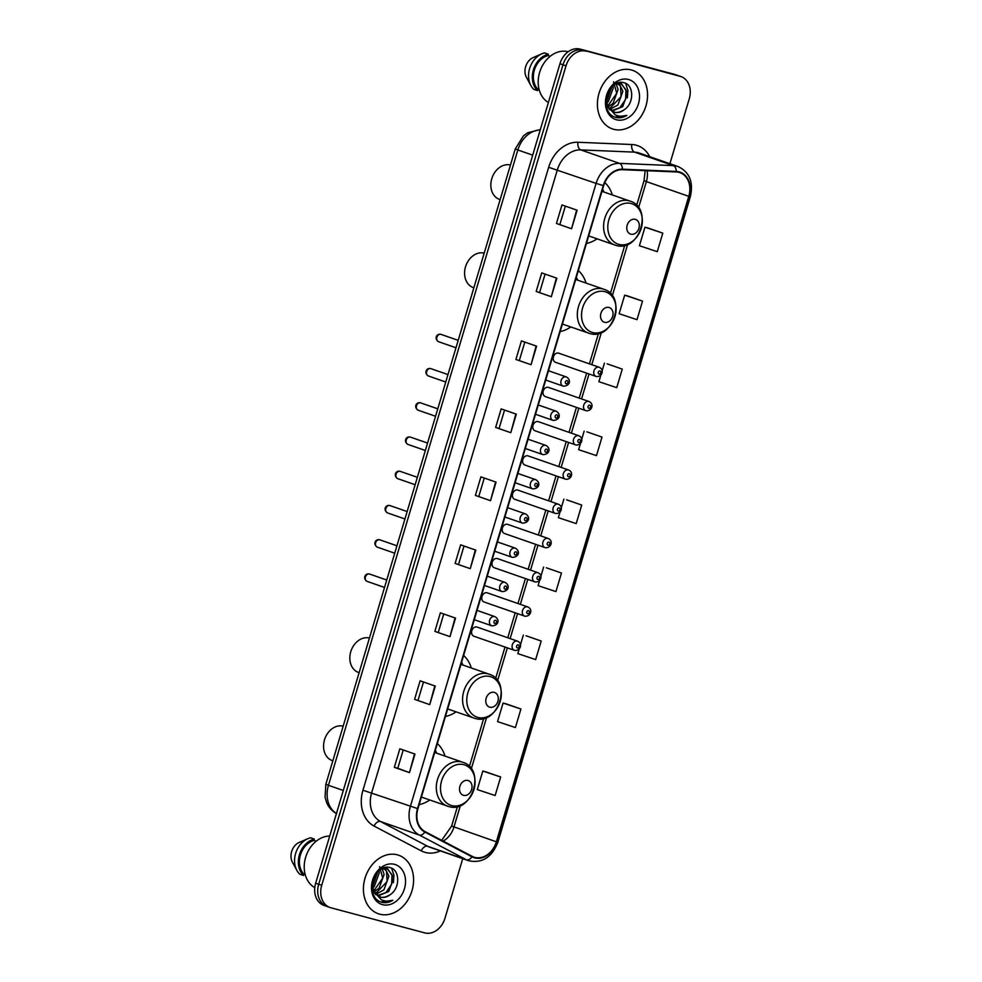 <?xml version="1.0" encoding="UTF-8"?>
<svg xmlns="http://www.w3.org/2000/svg" width="982" height="982" viewBox="0 0 982 982"><rect width="100%" height="100%" fill="white"/><g stroke="black" fill="none" stroke-linecap="round" stroke-linejoin="round"><path stroke-width="1.47" d="M586.045 410.722A4.836 3.793 -70.8 0 1 585.837 410.66A4.836 3.793 -70.8 0 1 583.799 404.965A4.836 3.793 -70.8 0 1 588.807 401.454A4.836 3.793 -70.8 0 1 589.016 401.515L548.521 387.424A4.836 3.793 109.2 0 0 548.312 387.35A4.836 3.793 109.2 0 0 543.292 390.873A4.836 3.793 109.2 0 0 545.329 396.556A4.836 3.793 109.2 0 0 545.538 396.63M575.845 444.956A4.836 3.793 -70.8 0 1 575.636 444.895A4.836 3.793 -70.8 0 1 573.598 439.212A4.836 3.793 -70.8 0 1 578.607 435.689A4.836 3.793 -70.8 0 1 578.815 435.75L538.308 421.659A4.836 3.793 109.2 0 0 538.099 421.597A4.836 3.793 109.2 0 0 533.091 425.108A4.836 3.793 109.2 0 0 535.129 430.803A4.836 3.793 109.2 0 0 535.337 430.865M565.632 479.191A4.836 3.793 -70.8 0 1 565.423 479.13A4.836 3.793 -70.8 0 1 563.386 473.447A4.836 3.793 -70.8 0 1 568.394 469.924A4.836 3.793 -70.8 0 1 568.603 469.985L528.095 455.893A4.836 3.793 109.2 0 0 527.886 455.832A4.836 3.793 109.2 0 0 522.878 459.355A4.836 3.793 109.2 0 0 524.916 465.038A4.836 3.793 109.2 0 0 525.125 465.1M555.431 513.439A4.836 3.793 -70.8 0 1 555.223 513.365A4.836 3.793 -70.8 0 1 553.185 507.682A4.836 3.793 -70.8 0 1 558.193 504.159A4.836 3.793 -70.8 0 1 558.402 504.232L517.895 490.128A4.836 3.793 109.2 0 0 517.686 490.067A4.836 3.793 109.2 0 0 512.678 493.59A4.836 3.793 109.2 0 0 514.715 499.273A4.836 3.793 109.2 0 0 514.924 499.335M596.258 376.487A4.836 3.793 -70.8 0 1 596.049 376.413A4.836 3.793 -70.8 0 1 594.012 370.73A4.836 3.793 -70.8 0 1 599.02 367.207A4.836 3.793 -70.8 0 1 599.229 367.28L558.721 353.176A4.836 3.793 109.2 0 0 558.513 353.115A4.836 3.793 109.2 0 0 553.504 356.638A4.836 3.793 109.2 0 0 555.542 362.321A4.836 3.793 109.2 0 0 555.751 362.383M545.219 547.674A4.836 3.793 -70.8 0 1 545.01 547.612A4.836 3.793 -70.8 0 1 542.972 541.917A4.836 3.793 -70.8 0 1 547.981 538.406A4.836 3.793 -70.8 0 1 548.189 538.467L507.682 524.376A4.836 3.793 109.2 0 0 507.473 524.302A4.836 3.793 109.2 0 0 502.465 527.825A4.836 3.793 109.2 0 0 504.502 533.508A4.836 3.793 109.2 0 0 504.711 533.582M535.018 581.909A4.836 3.793 -70.8 0 1 534.809 581.847A4.836 3.793 -70.8 0 1 532.772 576.164A4.836 3.793 -70.8 0 1 537.78 572.641A4.836 3.793 -70.8 0 1 537.989 572.702L497.481 558.611A4.836 3.793 109.2 0 0 497.273 558.549A4.836 3.793 109.2 0 0 492.264 562.06A4.836 3.793 109.2 0 0 494.302 567.756A4.836 3.793 109.2 0 0 494.511 567.817M524.805 616.144A4.836 3.793 -70.8 0 1 524.597 616.082A4.836 3.793 -70.8 0 1 522.559 610.399A4.836 3.793 -70.8 0 1 527.567 606.876A4.836 3.793 -70.8 0 1 527.776 606.937L487.268 592.846A4.836 3.793 109.2 0 0 487.06 592.784A4.836 3.793 109.2 0 0 482.052 596.307A4.836 3.793 109.2 0 0 484.089 601.991A4.836 3.793 109.2 0 0 484.298 602.052M514.605 650.391A4.836 3.793 -70.8 0 1 514.396 650.317A4.836 3.793 -70.8 0 1 512.358 644.634A4.836 3.793 -70.8 0 1 517.367 641.111A4.836 3.793 -70.8 0 1 517.575 641.185L477.068 627.081A4.836 3.793 109.2 0 0 476.859 627.019A4.836 3.793 109.2 0 0 471.851 630.542A4.836 3.793 109.2 0 0 473.889 636.226A4.836 3.793 109.2 0 0 474.097 636.287M560.157 331.585A34.198 26.809 109.2 0 0 570.775 326.957M586.045 283.074A34.198 26.809 109.2 0 0 578.349 270.553M445.423 716.479A34.198 26.809 109.2 0 0 456.041 711.852M471.311 667.969A34.198 26.809 109.2 0 0 463.614 655.46M419.142 804.614A34.198 26.809 109.2 0 0 429.76 799.986M445.03 756.103A34.198 26.809 109.2 0 0 437.334 743.583M586.438 243.45A34.198 26.809 109.2 0 0 597.056 238.822M612.326 194.952A34.198 26.809 109.2 0 0 604.802 182.578M669.908 163.699L689.266 98.801A19.358 15.172 109.2 0 0 680.956 76.584L674.892 74.485A19.358 15.172 109.2 0 0 674.057 74.227L580.166 49.1A19.358 15.172 109.2 0 0 559.961 63.72L315.664 883.199A19.358 15.172 109.2 0 0 323.974 905.416L327.006 906.472A19.358 15.172 109.2 0 0 327.841 906.717M680.956 76.584A19.358 15.172 109.2 0 0 680.121 76.326L583.198 50.156A19.358 15.172 109.2 0 0 562.993 64.763L318.696 884.254A19.358 15.172 109.2 0 0 327.006 906.472A19.358 15.172 109.2 0 1 318.696 884.254L562.993 64.763A19.358 15.172 109.2 0 1 583.198 50.156L677.089 75.283L580.166 49.1M677.924 75.528A19.358 15.172 109.2 0 0 677.089 75.283A19.358 15.172 109.2 0 1 677.924 75.528M631.328 69.955A30.97 24.28 109.2 0 0 599.278 92.48A30.97 24.28 109.2 0 0 612.302 128.863A30.97 24.28 109.2 0 0 613.64 129.28A30.97 24.28 109.2 0 0 645.69 106.743A30.97 24.28 109.2 0 0 632.666 70.36A30.97 24.28 109.2 0 0 631.328 69.955A30.97 24.28 109.2 0 0 599.278 92.48A30.97 24.28 109.2 0 0 612.302 128.863A30.97 24.28 109.2 0 0 613.64 129.28A30.97 24.28 109.2 0 0 645.69 106.743A30.97 24.28 109.2 0 0 632.666 70.36A30.97 24.28 109.2 0 0 631.328 69.955M397.342 854.831A30.97 24.28 109.2 0 0 365.292 877.356A30.97 24.28 109.2 0 0 378.315 913.751A30.97 24.28 109.2 0 0 379.653 914.156A30.97 24.28 109.2 0 0 411.716 891.631A30.97 24.28 109.2 0 0 398.68 855.236A30.97 24.28 109.2 0 0 397.342 854.831A30.97 24.28 109.2 0 0 365.292 877.356A30.97 24.28 109.2 0 0 378.315 913.751A30.97 24.28 109.2 0 0 379.653 914.156A30.97 24.28 109.2 0 0 411.716 891.631A30.97 24.28 109.2 0 0 398.68 855.236A30.97 24.28 109.2 0 0 397.342 854.831M679.016 172.378A20.647 16.178 -70.8 0 1 679.912 172.648A20.647 16.178 -70.8 0 1 688.775 196.339L496.352 841.795A20.647 16.178 -70.8 0 1 473.913 857.102A20.647 16.178 -70.8 0 1 472.182 856.353L425.059 831.607A20.647 16.178 -70.8 0 1 417.939 808.665L603.648 185.708A20.647 16.178 -70.8 0 1 622.392 169.69L676.205 171.948A20.647 16.178 -70.8 0 1 679.016 172.378M679.163 171.875A21.162 16.584 109.2 0 0 676.291 171.445L622.465 169.186A21.162 16.584 109.2 0 0 603.255 185.598L417.546 808.567A21.162 16.584 109.2 0 0 424.85 832.073L471.961 856.82A21.162 16.584 109.2 0 0 496.745 841.893L689.168 196.437A21.162 16.584 109.2 0 0 679.163 171.875M500.673 776.995L482.813 771.042L477.289 789.589L495.137 795.53L500.673 776.995L485.525 771.729M520.939 709.004L503.079 703.063L497.555 721.61L515.403 727.552L520.939 709.004L505.791 703.75M519.208 648.967L517.821 653.619L535.669 659.573L541.205 641.025L526.057 635.771M539.621 580.485L538.087 585.64L555.935 591.581L561.471 573.046L546.323 567.792M662.801 233.139L644.953 227.198L639.417 245.733L657.277 251.674L662.801 233.139L647.654 227.885M642.535 301.118L624.675 295.177L619.151 313.712L637.011 319.666L642.535 301.118L627.388 295.864M600.861 375.063L598.885 381.691L616.745 387.645L622.269 369.097L607.122 363.843M580.448 443.533L578.619 449.682L596.467 455.623L602.003 437.088L586.855 431.822M560.035 512.015L558.353 517.661L576.201 523.602L581.737 505.067L566.589 499.813M586.217 51.211A19.358 15.172 109.2 0 0 566.025 65.819L321.728 885.31A19.358 15.172 109.2 0 0 330.026 907.515A19.358 15.172 109.2 0 0 330.873 907.773L424.764 932.9A19.358 15.172 109.2 0 0 444.956 918.28L462.731 858.685M449.989 636.643L434.854 631.377L440.378 612.829L455.525 618.108L449.989 636.643L455.059 617.936M429.723 704.622L414.588 699.356L420.112 680.821L435.259 686.087L429.723 704.622L434.793 685.927M409.457 772.613L394.322 767.335L399.846 748.8L414.993 754.066L409.457 772.613L414.527 753.906M510.787 432.694L495.652 427.428L501.176 408.893L516.323 414.159L510.787 432.694L515.857 413.999M531.053 364.715L515.918 359.449L521.442 340.901L536.589 346.18L531.053 364.715L536.123 346.02M551.319 296.736L536.184 291.47L541.708 272.922L556.855 278.201L551.319 296.736L556.389 278.029M571.585 228.757L556.45 223.479L561.974 204.943L577.121 210.209L571.585 228.757L576.655 210.05M470.255 568.664L455.12 563.398L460.644 544.85L475.791 550.116L470.255 568.664L475.325 549.957M490.521 500.685L475.386 495.407L480.91 476.871L496.057 482.137L490.521 500.685L495.591 481.978M475.386 495.407L490.055 500.513M455.12 563.398L469.789 568.492M556.45 223.479L571.119 228.585M536.184 291.47L550.853 296.564M515.918 359.449L530.587 364.555M495.652 427.428L510.321 432.534M394.322 767.335L397.771 768.255M403.221 749.966L397.771 768.268L408.991 772.441M414.588 699.356L429.257 704.462M434.854 631.377L449.523 636.471M581.737 505.067L566.737 499.85M561.287 507.817L563.877 499.114M602.003 437.088L587.003 431.871M581.7 439.347L584.143 431.135M622.269 369.097L607.269 363.88M602.113 370.865L604.409 363.156M624.675 295.177L627.535 295.901M644.953 227.198L647.801 227.922M561.471 573.046L546.471 567.829M540.873 576.299L543.611 567.105M541.205 641.025L526.205 635.808M520.46 644.769L523.345 635.084M503.079 703.063L505.939 703.787M482.813 771.042L485.673 771.778M478.835 496.34L484.286 478.05M499.102 428.361L504.552 410.059M519.368 360.382L524.818 342.08M539.634 292.39L545.084 274.101M559.9 224.412L565.35 206.122M458.569 564.319L464.02 546.029M438.303 632.298L443.754 614.008M418.037 700.289L423.488 681.987M606.606 97.23L606.778 102.631L608.472 107.234L614.536 112.267C617.899 113.077 621.152 112.218 624.319 109.689C620.084 112.292 616.598 113.077 613.873 112.034M613.91 112.071L614.536 112.267M615.346 84.194L621.581 83.851L627.694 92.946L622.723 106.633L611.909 111.089M609.797 109.849L606.287 104.693M612.952 85.962L613.271 87.926L608.3 101.612L606.851 102.975M611.946 86.428L606.63 101.662M616.18 83.875L618.071 89.595L613.112 103.294L608.226 106.768M613.554 81.764L616.708 93.265L607.821 105.946M619.041 83.421L622.883 91.277L617.911 104.964L609.92 109.346M616.156 81.997L620.464 86.33L621.127 96.604L609.466 108.781M619.802 83.261L621.581 83.851M620.943 83.654L625.976 89.828L625.608 99.342L619.949 107.652L611.43 110.721M624.319 109.689C634.384 103.135 633.807 85.201 624.503 82.905C608.447 76.952 598.063 111.973 615.051 117.165L615.874 117.423C619.507 118.343 623.153 117.668 626.786 115.41C622.698 116.735 618.844 116.539 615.186 114.796L608.472 107.234M628.492 79.468A21.039 16.485 109.2 0 0 606.532 95.352A21.039 16.485 109.2 0 0 616.475 119.767A21.039 16.485 109.2 0 0 638.435 103.883A21.039 16.485 109.2 0 0 628.492 79.468M550.153 56.33L547.956 55.569A19.358 15.172 109.2 0 0 534.368 70.127A19.358 15.172 109.2 0 0 537.903 89.276L539.179 89.718M547.956 55.569L548.361 54.219L544.568 52.905A20.647 16.178 109.2 0 0 541.868 53.789L532.183 58.036A12.901 10.115 109.2 0 0 526.401 77.283A12.901 10.115 109.2 0 0 526.426 77.332M541.868 53.789A20.647 16.178 109.2 0 0 530.845 85.495A20.647 16.178 109.2 0 0 533.717 89.313L537.498 90.626L537.903 89.276M548.361 54.219A20.647 16.178 109.2 0 0 533.398 69.869A20.647 16.178 109.2 0 0 537.498 90.626M568.197 51.739A27.422 21.494 109.2 0 0 540.542 69.734A27.422 21.494 109.2 0 0 548.398 102.533M626.786 115.41L614.904 117.104M625.62 83.36L627.928 90.454L627.363 97.881M608.717 91.424L606.741 96.653M630.837 234.17A7.746 6.064 109.2 0 0 638.914 228.327A7.746 6.064 109.2 0 0 635.256 219.342A7.746 6.064 109.2 0 0 627.179 225.185A7.746 6.064 109.2 0 0 630.837 234.17M588.66 235.962A30.651 24.022 109.2 0 0 588.734 235.925L614.757 244.984A23.237 18.204 109.2 0 0 615.763 245.304M604.004 192.055A30.651 24.022 109.2 0 0 602.592 189.244M510.456 165.013A18.069 14.165 109.2 0 0 491.896 178.307A18.069 14.165 109.2 0 0 499.531 199.432L500.133 199.641M604.568 322.305A7.746 6.064 109.2 0 0 612.645 316.45A7.746 6.064 109.2 0 0 608.987 307.464A7.746 6.064 109.2 0 0 600.91 313.319A7.746 6.064 109.2 0 0 604.568 322.305M577.723 280.177A30.651 24.022 109.2 0 0 576.324 277.366M484.187 253.147A18.069 14.165 109.2 0 0 465.628 266.441A18.069 14.165 109.2 0 0 473.263 287.554L473.864 287.763M489.822 707.2A7.746 6.064 109.2 0 0 497.899 701.357A7.746 6.064 109.2 0 0 494.241 692.371A7.746 6.064 109.2 0 0 486.164 698.214A7.746 6.064 109.2 0 0 489.822 707.2M462.988 665.084A30.651 24.022 109.2 0 0 461.577 662.273M369.441 638.042A18.069 14.165 109.2 0 0 350.881 651.336A18.069 14.165 109.2 0 0 358.516 672.449L359.117 672.67M463.553 795.334A7.746 6.064 109.2 0 0 471.63 789.479A7.746 6.064 109.2 0 0 467.972 780.494A7.746 6.064 109.2 0 0 459.895 786.349A7.746 6.064 109.2 0 0 463.553 795.334M436.708 753.206A30.651 24.022 109.2 0 0 435.308 750.395M343.172 726.164A18.069 14.165 109.2 0 0 324.612 739.471A18.069 14.165 109.2 0 0 332.247 760.584L332.849 760.792M372.62 882.118L372.792 887.507L374.228 891.619L380.55 897.143C383.913 897.953 387.178 897.094 390.345 894.565C386.11 897.18 382.624 897.965 379.887 896.922L380.55 897.143M381.36 869.07L387.608 868.739L393.708 877.822L388.737 891.521L377.923 895.965M375.811 894.725L372.313 889.569M378.966 870.838L379.285 872.802L374.314 886.501L372.865 887.851M377.96 871.304L372.644 886.537M382.207 868.763L384.085 874.483L379.126 888.17L374.24 891.644M379.568 866.652L382.722 878.141L373.835 890.821M385.054 868.297L388.897 876.153L383.937 889.839L375.934 894.221M382.182 866.873L386.478 871.206L387.154 881.48L375.48 893.669M385.816 868.137L387.608 868.739M386.969 868.542L391.99 874.704L391.634 884.217L385.963 892.528L377.456 895.609M390.345 894.565C400.398 888.01 399.821 870.089 390.517 867.781C374.461 861.84 364.077 896.861 381.065 902.053L381.888 902.298C385.533 903.219 389.167 902.544 392.8 900.285C388.725 901.611 384.858 901.415 381.2 899.672L374.498 892.11M394.506 864.344A21.039 16.485 109.2 0 0 372.559 880.228A21.039 16.485 109.2 0 0 382.489 904.643A21.039 16.485 109.2 0 0 404.449 888.759A21.039 16.485 109.2 0 0 394.506 864.344M316.167 841.218L313.97 840.445A19.358 15.172 109.2 0 0 300.394 855.015A19.358 15.172 109.2 0 0 303.917 874.152L305.193 874.594M313.97 840.445L314.375 839.094L310.582 837.781A20.647 16.178 109.2 0 0 307.894 838.665L298.197 842.912A12.901 10.115 109.2 0 0 292.415 862.171A12.901 10.115 109.2 0 0 292.44 862.208M307.894 838.665A20.647 16.178 109.2 0 0 296.859 870.371A20.647 16.178 109.2 0 0 299.731 874.189L303.524 875.502L303.917 874.152M314.375 839.094A20.647 16.178 109.2 0 0 299.412 854.745A20.647 16.178 109.2 0 0 303.524 875.502M329.731 836.038A27.422 21.494 109.2 0 0 305.562 857.593A27.422 21.494 109.2 0 0 314.78 887.618M392.8 900.285L380.918 901.992M391.634 868.235L393.942 875.33L393.377 882.757M374.731 876.3L372.755 881.529M559.961 63.72L566.025 65.819M674.057 74.227L680.121 76.326M315.664 883.199L321.728 885.31M540.223 129.943A25.814 20.229 109.2 0 0 517.845 149.976L532.71 155.144M336.679 813.697C332.076 811.193 328.725 807.474 326.625 802.527L325.067 797.237L325.852 784.25L515.268 148.908L517.845 149.976L328.442 785.318L343.307 790.485M325.852 784.25L328.442 785.318A25.814 20.229 109.2 0 0 336.445 813.477M515.268 148.908L523.381 135.909L527.69 132.766L539.879 129.685A12.901 7.807 92.4 0 1 540.284 129.722M688.775 196.339L646.377 181.584A20.647 16.178 109.2 0 0 647.163 170.733M440.366 850.903A32.271 25.287 -70.8 0 1 425.304 852.437A32.271 25.287 -70.8 0 1 421.204 850.829L374.081 826.083A32.271 25.287 -70.8 0 1 362.947 790.24L548.668 167.284A32.271 25.287 -70.8 0 1 577.944 142.255L631.757 144.514A32.271 25.287 -70.8 0 1 649.753 156.69M548.668 167.284L596.099 183.389A25.814 20.229 -70.8 0 1 619.532 163.368L673.345 165.627A25.814 20.229 -70.8 0 1 676.856 166.167A25.814 20.229 -70.8 0 1 677.973 166.51L639.208 153.02A25.814 20.229 109.2 0 0 638.091 152.676A25.814 20.229 109.2 0 0 634.581 152.136L580.755 149.89A25.814 20.229 109.2 0 0 557.334 169.898L371.626 792.867A25.814 20.229 109.2 0 0 380.537 821.541L427.649 846.288A25.814 20.229 109.2 0 0 429.821 847.233L468.586 860.723A25.814 20.229 -70.8 0 1 466.413 859.778L419.302 835.031A25.814 20.229 -70.8 0 1 410.39 806.357L596.099 183.389L603.255 185.598M676.291 171.445A6.457 3.903 92.4 0 0 673.345 165.627L634.581 152.136A6.457 3.903 -87.6 0 1 631.757 144.514M417.546 808.567L362.947 790.24M424.85 832.073A6.457 3.977 117.7 0 1 419.302 835.031L380.537 821.541A6.457 3.977 -62.3 0 0 374.081 826.083M577.944 142.255A6.457 3.903 -87.6 0 0 580.755 149.89L619.532 163.368A6.457 3.903 92.4 0 1 622.465 169.186M471.961 856.82A6.457 3.977 117.7 0 1 466.413 859.778L427.649 846.288A6.457 3.977 -62.3 0 0 421.204 850.829M496.745 841.893L497.923 842.114L690.346 196.658L689.168 196.437M443.14 841.095A20.647 16.178 109.2 0 0 453.954 827.04L460.362 805.559M496.352 841.795L451.622 826.071L457.452 806.529M471.299 768.832L486.63 717.425M497.579 680.71L507.363 647.875M510.137 638.595L517.575 613.64M520.337 604.347L527.776 579.405M530.55 570.112L537.989 545.157M540.751 535.877L548.189 510.922M550.963 501.642L558.402 476.687M561.164 467.395L568.603 442.452M571.377 433.16L578.815 408.205M581.577 398.925L589.016 373.97M591.79 364.69L601.377 332.53M612.314 295.803L627.645 244.395M638.595 207.681L646.377 181.584L644.045 180.614L645.162 170.647M618.979 244.42A21.346 16.731 109.2 0 0 641.246 228.303A21.346 16.731 109.2 0 0 631.168 203.544A21.346 16.731 109.2 0 0 608.901 219.649A21.346 16.731 109.2 0 0 618.979 244.42M630.027 201.114A23.237 18.204 109.2 0 0 629.032 200.794A23.237 18.204 109.2 0 0 604.986 217.697A23.237 18.204 109.2 0 0 614.757 244.984L615.935 245.353C639.307 252.988 653.705 207.939 630.027 201.114L601.966 191.343M592.711 332.542A21.346 16.731 109.2 0 0 614.977 316.437A21.346 16.731 109.2 0 0 604.9 291.666A21.346 16.731 109.2 0 0 582.633 307.783A21.346 16.731 109.2 0 0 592.711 332.542M575.697 279.477L603.758 289.236A23.237 18.204 109.2 0 0 602.752 288.929A23.237 18.204 109.2 0 0 578.717 305.832A23.237 18.204 109.2 0 0 588.488 333.119A23.237 18.204 109.2 0 0 589.495 333.426M477.964 717.449A21.346 16.731 109.2 0 0 500.231 701.332A21.346 16.731 109.2 0 0 490.153 676.573A21.346 16.731 109.2 0 0 467.886 692.678A21.346 16.731 109.2 0 0 477.964 717.449M460.951 664.372L489.011 674.143A23.237 18.204 109.2 0 0 488.017 673.824A23.237 18.204 109.2 0 0 463.97 690.727A23.237 18.204 109.2 0 0 473.741 718.014A23.237 18.204 109.2 0 0 474.748 718.321M451.695 805.571A21.346 16.731 109.2 0 0 473.962 789.467A21.346 16.731 109.2 0 0 463.872 764.696A21.346 16.731 109.2 0 0 441.605 780.813A21.346 16.731 109.2 0 0 451.695 805.571M434.682 752.507L462.743 762.265A23.237 18.204 109.2 0 0 461.736 761.958A23.237 18.204 109.2 0 0 437.702 778.861A23.237 18.204 109.2 0 0 447.473 806.148A23.237 18.204 109.2 0 0 448.479 806.455M599.99 370.963A1.608 1.264 109.2 0 0 599.069 374.056A1.608 1.264 109.2 0 0 599.99 370.963M589.789 405.198A1.608 1.264 109.2 0 0 588.869 408.291A1.608 1.264 109.2 0 0 589.789 405.198M579.576 439.433A1.608 1.264 109.2 0 0 578.656 442.526A1.608 1.264 109.2 0 0 579.576 439.433M569.376 473.68A1.608 1.264 109.2 0 0 568.443 476.761A1.608 1.264 109.2 0 0 569.376 473.68M559.163 507.915A1.608 1.264 109.2 0 0 558.242 511.008A1.608 1.264 109.2 0 0 559.163 507.915M548.963 542.15A1.608 1.264 109.2 0 0 548.03 545.243A1.608 1.264 109.2 0 0 548.963 542.15M538.75 576.385A1.608 1.264 109.2 0 0 537.829 579.478A1.608 1.264 109.2 0 0 538.75 576.385M528.537 610.632A1.608 1.264 109.2 0 0 527.616 613.713A1.608 1.264 109.2 0 0 528.537 610.632M518.336 644.867A1.608 1.264 109.2 0 0 517.416 647.96A1.608 1.264 109.2 0 0 518.336 644.867M441.262 334.469A3.867 3.032 109.2 0 0 441.102 334.408A3.867 3.032 109.2 0 0 440.93 334.346A3.867 3.032 109.2 0 0 436.929 337.17A3.867 3.032 109.2 0 0 438.561 341.711A3.867 3.032 109.2 0 0 438.721 341.773M566.135 376.904A4.836 3.793 -70.8 0 1 566.344 376.965C571.193 379.653 570.432 385.816 563.459 386.196L563.165 386.11A4.836 3.793 -70.8 0 1 561.127 380.415A4.836 3.793 -70.8 0 1 566.135 376.904M566.184 383.741A1.608 1.264 109.2 0 0 567.105 380.648A1.608 1.264 109.2 0 0 566.184 383.741M563.373 386.172A4.836 3.793 -70.8 0 1 563.165 386.11L545.722 380.034M431.061 368.704A3.867 3.032 109.2 0 0 430.902 368.643A3.867 3.032 109.2 0 0 430.73 368.594A3.867 3.032 109.2 0 0 426.728 371.405A3.867 3.032 109.2 0 0 428.348 375.959A3.867 3.032 109.2 0 0 428.52 376.008M555.935 411.139A4.836 3.793 -70.8 0 1 556.143 411.2C560.98 413.901 560.231 420.05 553.259 420.431L552.964 420.345A4.836 3.793 -70.8 0 1 550.927 414.662A4.836 3.793 -70.8 0 1 555.935 411.139M555.984 417.976A1.608 1.264 109.2 0 0 556.904 414.883A1.608 1.264 109.2 0 0 555.984 417.976M553.173 420.406A4.836 3.793 -70.8 0 1 552.964 420.345L535.509 414.269M420.848 402.939A3.867 3.032 109.2 0 0 420.689 402.878A3.867 3.032 109.2 0 0 420.517 402.829A3.867 3.032 109.2 0 0 416.515 405.64A3.867 3.032 109.2 0 0 418.148 410.194A3.867 3.032 109.2 0 0 418.307 410.243M545.722 445.374A4.836 3.793 -70.8 0 1 545.931 445.435C550.779 448.136 550.018 454.285 543.046 454.666L542.751 454.58A4.836 3.793 -70.8 0 1 540.714 448.897A4.836 3.793 -70.8 0 1 545.722 445.374M545.771 452.211A1.608 1.264 109.2 0 0 546.692 449.118A1.608 1.264 109.2 0 0 545.771 452.211M542.96 454.641A4.836 3.793 -70.8 0 1 542.751 454.58L525.309 448.504M410.648 437.186A3.867 3.032 109.2 0 0 410.488 437.113A3.867 3.032 109.2 0 0 410.316 437.064A3.867 3.032 109.2 0 0 406.303 439.887A3.867 3.032 109.2 0 0 407.935 444.429A3.867 3.032 109.2 0 0 408.107 444.478M535.521 479.609A4.836 3.793 -70.8 0 1 535.73 479.682C540.566 482.371 539.818 488.533 532.845 488.913L532.551 488.815A4.836 3.793 -70.8 0 1 530.513 483.132A4.836 3.793 -70.8 0 1 535.521 479.609M535.571 486.446A1.608 1.264 109.2 0 0 536.491 483.365A1.608 1.264 109.2 0 0 535.571 486.446M532.76 488.889A4.836 3.793 -70.8 0 1 532.551 488.815L515.096 482.751M400.435 471.421A3.867 3.032 109.2 0 0 400.275 471.36A3.867 3.032 109.2 0 0 400.104 471.299A3.867 3.032 109.2 0 0 396.102 474.122A3.867 3.032 109.2 0 0 397.735 478.664A3.867 3.032 109.2 0 0 397.894 478.725M525.309 513.856A4.836 3.793 -70.8 0 1 525.517 513.917C530.366 516.606 529.605 522.768 522.633 523.148L522.338 523.062A4.836 3.793 -70.8 0 1 520.3 517.367A4.836 3.793 -70.8 0 1 525.309 513.856M525.358 520.693A1.608 1.264 109.2 0 0 526.278 517.6A1.608 1.264 109.2 0 0 525.358 520.693M522.547 523.124A4.836 3.793 -70.8 0 1 522.338 523.062L504.895 516.986M390.235 505.656A3.867 3.032 109.2 0 0 390.063 505.595A3.867 3.032 109.2 0 0 389.903 505.546A3.867 3.032 109.2 0 0 385.889 508.357A3.867 3.032 109.2 0 0 387.522 512.911A3.867 3.032 109.2 0 0 387.694 512.96M515.108 548.091A4.836 3.793 -70.8 0 1 515.317 548.152C520.153 550.853 519.404 557.003 512.432 557.383L512.125 557.297A4.836 3.793 -70.8 0 1 510.1 551.614A4.836 3.793 -70.8 0 1 515.108 548.091M515.157 554.928A1.608 1.264 109.2 0 0 516.078 551.835A1.608 1.264 109.2 0 0 515.157 554.928M512.346 557.359A4.836 3.793 -70.8 0 1 512.125 557.297L494.683 551.221M380.022 539.891A3.867 3.032 109.2 0 0 379.862 539.83A3.867 3.032 109.2 0 0 379.69 539.781A3.867 3.032 109.2 0 0 375.689 542.592A3.867 3.032 109.2 0 0 377.321 547.146A3.867 3.032 109.2 0 0 377.481 547.195M504.895 582.326A4.836 3.793 -70.8 0 1 505.104 582.387C509.953 585.088 509.192 591.238 502.219 591.618L501.925 591.532A4.836 3.793 -70.8 0 1 499.887 585.849A4.836 3.793 -70.8 0 1 504.895 582.326M504.944 589.163A1.608 1.264 109.2 0 0 505.865 586.07A1.608 1.264 109.2 0 0 504.944 589.163M502.133 591.594A4.836 3.793 -70.8 0 1 501.925 591.532L484.482 585.456M369.821 574.139A3.867 3.032 109.2 0 0 369.649 574.065A3.867 3.032 109.2 0 0 369.49 574.016A3.867 3.032 109.2 0 0 365.476 576.839A3.867 3.032 109.2 0 0 367.108 581.381A3.867 3.032 109.2 0 0 367.28 581.43M494.695 616.561A4.836 3.793 -70.8 0 1 494.903 616.635C499.74 619.323 498.991 625.485 492.019 625.865L491.712 625.767A4.836 3.793 -70.8 0 1 489.687 620.084A4.836 3.793 -70.8 0 1 494.695 616.561M494.744 623.398A1.608 1.264 109.2 0 0 495.665 620.317A1.608 1.264 109.2 0 0 494.744 623.398M491.921 625.829A4.836 3.793 -70.8 0 1 491.712 625.767L474.269 619.703M468.586 860.723C482.211 863.546 491.994 857.347 497.923 842.114M690.346 196.658C693.636 182.051 689.511 171.997 677.973 166.51M330.026 907.515L327.006 906.472M469.384 766.512L483.721 718.407M495.652 678.378L504.993 647.052M507.768 637.76L515.206 612.817M517.968 603.525L525.407 578.57M528.181 569.29L535.62 544.335M538.382 535.055L545.82 510.1M548.594 500.808L556.033 475.865M558.795 466.573L566.233 441.618M569.008 432.338L576.446 407.383M579.208 398.103L586.647 373.148M589.421 363.856L598.468 333.512M610.399 293.483L624.736 245.377M636.667 205.348L644.045 180.614M441.679 840.334L451.622 826.071M526.401 77.283L530.845 85.495M603.758 289.236C627.424 296.073 613.038 341.11 589.666 333.475L562.404 324.048M489.011 674.143C512.69 680.968 498.291 726.017 474.92 718.382L447.669 708.943M462.743 762.265C486.409 769.102 472.023 814.139 448.651 806.504L421.388 797.077M292.415 862.171L296.859 870.371M555.542 362.321L596.344 376.511C601.954 377.174 604.802 369.698 599.229 367.28M545.329 396.556L586.131 410.746C591.753 411.421 594.601 403.933 589.016 401.515M535.129 430.803L575.931 444.981C581.54 445.656 584.388 438.168 578.815 435.75M524.916 465.038L565.718 479.228C571.34 479.891 574.188 472.403 568.603 469.985M514.715 499.273L555.517 513.463C561.127 514.126 563.975 506.651 558.402 504.232M504.502 533.508L545.305 547.698C550.927 548.373 553.774 540.886 548.189 538.467M494.302 567.756L535.104 581.933C540.714 582.608 543.562 575.121 537.989 572.702M484.089 601.991L524.891 616.18C530.513 616.843 533.361 609.356 527.776 606.937M473.889 636.226L514.691 650.415C520.3 651.078 523.148 643.603 517.575 641.185M458.189 340.349L440.844 334.322C436.474 333.34 433.983 338.986 438.561 341.711L455.979 347.775M548.484 370.742L566.344 376.965M447.988 374.584L430.644 368.569C426.274 367.575 423.77 373.221 428.348 375.959L445.767 382.023M538.283 404.989L556.143 411.2M437.776 408.831L420.431 402.804C416.061 401.822 413.569 407.456 418.148 410.194L435.566 416.258M528.071 439.224L545.931 445.435M427.575 443.066L410.231 437.039C405.861 436.057 403.357 441.704 407.935 444.429L425.353 450.493M517.87 473.459L535.73 479.682M417.362 477.301L400.018 471.274C395.648 470.292 393.156 475.939 397.735 478.664L415.153 484.727M507.657 507.694L525.517 513.917M407.162 511.536L389.817 505.521C385.447 504.527 382.943 510.174 387.522 512.911L404.94 518.975M497.457 541.941L515.317 548.152M396.949 545.783L379.604 539.756C375.234 538.774 372.743 544.409 377.321 547.146L394.739 553.21M487.244 576.176L505.104 582.387M386.736 580.018L369.404 573.991C365.034 573.009 362.53 578.656 367.108 581.381L384.527 587.445M477.043 610.411L494.903 616.635"/></g></svg>
